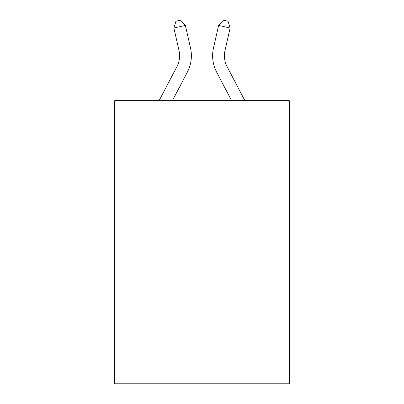<?xml version="1.0" encoding="UTF-8"?>
<svg xmlns="http://www.w3.org/2000/svg" width="404" height="404" viewBox="0 0 404 404"><rect width="100%" height="100%" fill="white"/><g stroke="black" fill="none" stroke-linecap="round" stroke-linejoin="round"><path stroke-width="0.61" d="M289.299 100.672L289.299 383.8L114.701 383.8L114.701 100.672L289.299 100.672M159.095 100.672L176.891 66.695A23.594 23.594 0 0 0 178.997 50.505L173.871 28.017L185.37 25.396L190.496 47.884A35.39 35.39 0 0 1 187.34 72.17L172.412 100.672M244.905 100.672L227.109 66.695A23.594 23.594 0 0 1 225.003 50.505L230.129 28.017L218.63 25.396L213.504 47.884A35.39 35.39 0 0 0 216.66 72.17L231.588 100.672M227.109 66.695A23.594 23.594 0 0 1 225.003 50.505A23.594 23.594 0 0 0 227.109 66.695A23.594 23.594 0 0 1 225.003 50.505A23.594 23.594 0 0 0 227.109 66.695A23.594 23.594 0 0 1 225.003 50.505A23.594 23.594 0 0 0 227.109 66.695A23.594 23.594 0 0 1 225.003 50.505A23.594 23.594 0 0 0 227.109 66.695A23.594 23.594 0 0 1 225.003 50.505A23.594 23.594 0 0 0 227.109 66.695A23.594 23.594 0 0 1 225.003 50.505A23.594 23.594 0 0 0 227.109 66.695A23.594 23.594 0 0 1 225.003 50.505A23.594 23.594 0 0 0 227.109 66.695A23.594 23.594 0 0 1 225.003 50.505A23.594 23.594 0 0 0 227.109 66.695A23.594 23.594 0 0 1 225.003 50.505A23.594 23.594 0 0 0 227.109 66.695A23.594 23.594 0 0 1 225.003 50.505A23.594 23.594 0 0 0 227.109 66.695A23.594 23.594 0 0 1 225.003 50.505A23.594 23.594 0 0 0 227.109 66.695A23.594 23.594 0 0 1 225.003 50.505A23.594 23.594 0 0 0 227.109 66.695A23.594 23.594 0 0 1 225.003 50.505A23.594 23.594 0 0 0 227.109 66.695A23.594 23.594 0 0 1 225.003 50.505A23.594 23.594 0 0 0 227.109 66.695A23.594 23.594 0 0 1 225.003 50.505A23.594 23.594 0 0 0 227.109 66.695A23.594 23.594 0 0 1 225.003 50.505A23.594 23.594 0 0 0 227.109 66.695A23.594 23.594 0 0 1 225.003 50.505A23.594 23.594 0 0 0 227.109 66.695A23.594 23.594 0 0 1 225.003 50.505A23.594 23.594 0 0 0 227.109 66.695M218.63 25.396L213.504 47.884L218.63 25.396L213.504 47.884L218.63 25.396L213.504 47.884L218.63 25.396L213.504 47.884L218.63 25.396L213.504 47.884L218.63 25.396L213.504 47.884L218.63 25.396L213.504 47.884L218.63 25.396L213.504 47.884L218.63 25.396L213.504 47.884L218.63 25.396L213.504 47.884L218.63 25.396L213.504 47.884L218.63 25.396L213.504 47.884L218.63 25.396L213.504 47.884L218.63 25.396L213.504 47.884L218.63 25.396L213.504 47.884L218.63 25.396L213.504 47.884L218.63 25.396L213.504 47.884L218.63 25.396L213.504 47.884L218.63 25.396L223.442 20.2L228.043 21.25L230.129 28.017M176.891 66.695A23.594 23.594 0 0 0 178.997 50.505A23.594 23.594 0 0 1 176.891 66.695A23.594 23.594 0 0 0 178.997 50.505A23.594 23.594 0 0 1 176.891 66.695A23.594 23.594 0 0 0 178.997 50.505A23.594 23.594 0 0 1 176.891 66.695A23.594 23.594 0 0 0 178.997 50.505A23.594 23.594 0 0 1 176.891 66.695A23.594 23.594 0 0 0 178.997 50.505A23.594 23.594 0 0 1 176.891 66.695A23.594 23.594 0 0 0 178.997 50.505A23.594 23.594 0 0 1 176.891 66.695A23.594 23.594 0 0 0 178.997 50.505A23.594 23.594 0 0 1 176.891 66.695A23.594 23.594 0 0 0 178.997 50.505A23.594 23.594 0 0 1 176.891 66.695A23.594 23.594 0 0 0 178.997 50.505A23.594 23.594 0 0 1 176.891 66.695A23.594 23.594 0 0 0 178.997 50.505A23.594 23.594 0 0 1 176.891 66.695A23.594 23.594 0 0 0 178.997 50.505A23.594 23.594 0 0 1 176.891 66.695A23.594 23.594 0 0 0 178.997 50.505A23.594 23.594 0 0 1 176.891 66.695A23.594 23.594 0 0 0 178.997 50.505A23.594 23.594 0 0 1 176.891 66.695A23.594 23.594 0 0 0 178.997 50.505A23.594 23.594 0 0 1 176.891 66.695A23.594 23.594 0 0 0 178.997 50.505A23.594 23.594 0 0 1 176.891 66.695A23.594 23.594 0 0 0 178.997 50.505M173.871 28.017L175.957 21.25L180.558 20.2L185.37 25.396"/></g></svg>
